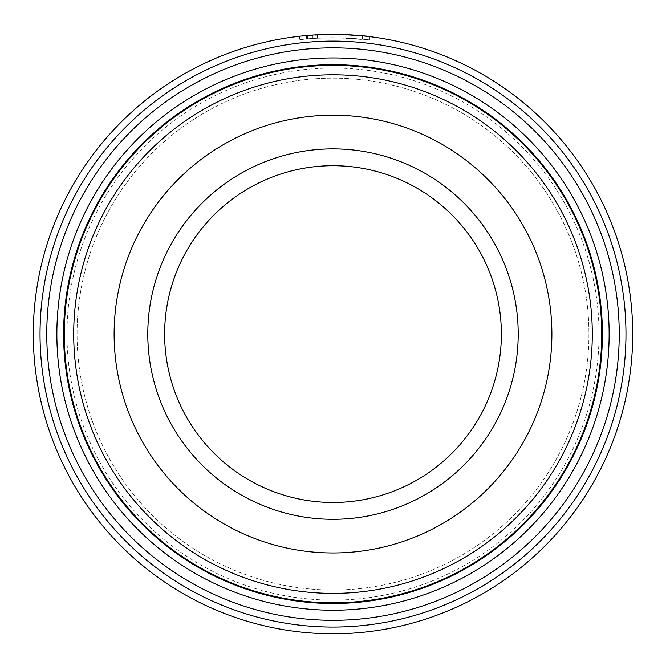 <?xml version="1.0" encoding="UTF-8"?>
<svg xmlns="http://www.w3.org/2000/svg" width="666" height="666" viewBox="0 0 666 666"><rect width="100%" height="100%" fill="white"/><g stroke="black" fill="none" stroke-linecap="round" stroke-linejoin="round"><path stroke-width="0.5" stroke-dasharray="3.33 2.5" d="M601.723 334.091A268.723 268.723 0 0 0 333 65.368A268.723 268.723 0 0 0 64.277 334.091A268.723 268.723 0 0 0 333 602.813A268.723 268.723 0 0 0 601.723 334.091M306.585 35.556L306.585 38.936L312.454 38.47L307.484 38.861C288.445 41.092 306.252 37.912 334.54 37.762C312.237 37.812 297.86 39.835 312.454 38.47L312.454 35.098L306.593 35.556M309.44 35.315L334.54 34.391L302.98 35.897M369.48 36.622L369.48 40.01L338.028 37.804A296.337 296.337 0 0 1 345.021 38.004C373.135 40.127 364.16 38.678 334.54 37.762C354.945 38.486 366.583 39.236 369.439 40.01C368.648 39.51 358.183 38.778 338.028 37.804L338.028 34.432L368.789 36.538M317.066 38.187A296.337 296.337 0 0 0 310.081 38.645L320.562 38.02L317.066 38.187L317.066 34.815L320.562 34.649L310.081 35.265A299.7 299.7 0 0 1 317.066 34.815M307.484 35.481L307.484 38.861L299.608 39.644L299.6 36.255L312.454 35.098L331.044 34.399L331.044 37.762L312.429 38.47L331.044 37.762L331.044 34.399L322.877 34.565M77.073 334.091A255.927 255.927 0 0 1 333 78.163A255.927 255.927 0 0 1 588.927 334.091A255.927 255.927 0 0 1 333 590.018A255.927 255.927 0 0 1 77.073 334.091A255.927 255.927 0 0 1 333 78.163A255.927 255.927 0 0 1 588.927 334.091A255.927 255.927 0 0 1 333 590.018A255.927 255.927 0 0 1 77.073 334.091A255.927 255.927 0 0 1 333 78.163A255.927 255.927 0 0 1 588.927 334.091M63.603 334.091A269.397 269.397 0 0 1 333 64.694A269.397 269.397 0 0 1 602.397 334.091A269.397 269.397 0 0 1 333 603.488A269.397 269.397 0 0 1 63.603 334.091M40.035 334.091A292.965 292.965 0 0 1 333 41.126A292.965 292.965 0 0 1 625.965 334.091A292.965 292.965 0 0 1 333 627.056A292.965 292.965 0 0 1 40.035 334.091M632.7 334.091A299.7 299.7 0 0 0 333 34.391A299.7 299.7 0 0 0 33.3 334.091A299.7 299.7 0 0 0 333 633.791A299.7 299.7 0 0 0 632.7 334.091M334.54 34.391C364.119 35.298 373.16 36.738 345.021 34.632A299.7 299.7 0 0 0 338.028 34.432L338.028 37.804M345.021 38.004L362.487 39.227L362.487 35.847L345.021 34.632L345.021 38.004L345.021 34.632M324.059 34.524L324.059 37.895L324.059 34.524L317.399 34.798L312.429 35.098L312.429 38.47M114.119 334.091A218.881 218.881 0 0 0 333 552.971A218.881 218.881 0 0 0 551.881 334.091A218.881 218.881 0 0 0 333 115.21A218.881 218.881 0 0 0 114.119 334.091A218.881 218.881 0 0 0 333 552.971A218.881 218.881 0 0 0 551.881 334.091A218.881 218.881 0 0 0 333 115.21A218.881 218.881 0 0 0 114.119 334.091M317.399 38.17L317.399 34.798M310.081 38.645L310.081 35.265M518.206 334.091A185.206 185.206 0 0 1 333 519.297A185.206 185.206 0 0 1 147.794 334.091A185.206 185.206 0 0 1 333 148.884A185.206 185.206 0 0 1 518.206 334.091A185.206 185.206 0 0 1 333 519.297A185.206 185.206 0 0 1 147.794 334.091A185.206 185.206 0 0 1 333 148.884A185.206 185.206 0 0 1 518.206 334.091A185.206 185.206 0 0 1 333 519.297A185.206 185.206 0 0 1 147.794 334.091A185.206 185.206 0 0 1 333 148.884A185.206 185.206 0 0 1 518.206 334.091A185.206 185.206 0 0 1 333 519.297A185.206 185.206 0 0 1 147.794 334.091A185.206 185.206 0 0 1 333 148.884A185.206 185.206 0 0 1 518.206 334.091A185.206 185.206 0 0 0 333 148.884A185.206 185.206 0 0 0 147.794 334.091A185.206 185.206 0 0 0 333 519.297A185.206 185.206 0 0 0 518.206 334.091M501.373 334.091A168.373 168.373 0 0 1 333 502.464A168.373 168.373 0 0 1 164.627 334.091A168.373 168.373 0 0 1 333 165.717A168.373 168.373 0 0 1 501.373 334.091A168.373 168.373 0 0 1 333 502.464A168.373 168.373 0 0 1 164.627 334.091A168.373 168.373 0 0 1 333 165.717A168.373 168.373 0 0 1 501.373 334.091A168.373 168.373 0 0 1 333 502.464A168.373 168.373 0 0 1 164.627 334.091A168.373 168.373 0 0 1 333 165.717A168.373 168.373 0 0 1 501.373 334.091A168.373 168.373 0 0 1 333 502.464A168.373 168.373 0 0 1 164.627 334.091A168.373 168.373 0 0 1 333 165.717A168.373 168.373 0 0 1 501.373 334.091A168.373 168.373 0 0 1 333 502.464A168.373 168.373 0 0 1 164.627 334.091A168.373 168.373 0 0 1 333 165.717A168.373 168.373 0 0 1 501.373 334.091A168.373 168.373 0 0 1 333 502.464A168.373 168.373 0 0 1 164.627 334.091M599.025 334.091A266.025 266.025 0 0 1 333 600.116A266.025 266.025 0 0 1 66.975 334.091A266.025 266.025 0 0 1 333 68.065A266.025 266.025 0 0 1 599.025 334.091"/><path stroke-width="1" d="M64.277 334.091A268.723 268.723 0 0 1 333 65.368A268.723 268.723 0 0 1 601.723 334.091A268.723 268.723 0 0 1 333 602.813A268.723 268.723 0 0 1 64.277 334.091M306.593 35.556L309.44 35.315M368.789 36.538L369.48 36.622M338.028 34.432C358.166 35.398 368.631 36.122 369.439 36.613C366.6 35.856 354.97 35.115 334.54 34.391M619.23 334.091A286.23 286.23 0 0 1 333 620.321A286.23 286.23 0 0 1 46.77 334.091A286.23 286.23 0 0 1 333 47.86A286.23 286.23 0 0 1 619.23 334.091M609.132 334.091A276.132 276.132 0 0 1 333 610.222A276.132 276.132 0 0 1 56.868 334.091A276.132 276.132 0 0 1 333 57.959A276.132 276.132 0 0 1 609.132 334.091M625.965 334.091A292.965 292.965 0 0 0 333 41.126A292.965 292.965 0 0 0 40.035 334.091A292.965 292.965 0 0 0 333 627.056A292.965 292.965 0 0 0 625.965 334.091M33.3 334.091A299.7 299.7 0 0 1 333 34.391A299.7 299.7 0 0 1 632.7 334.091A299.7 299.7 0 0 1 333 633.791A299.7 299.7 0 0 1 33.3 334.091M302.98 35.897L299.6 36.255M322.877 34.565L324.059 34.524M592.29 334.091A259.29 259.29 0 0 0 333 74.8A259.29 259.29 0 0 0 73.71 334.091A259.29 259.29 0 0 0 333 593.381A259.29 259.29 0 0 0 592.29 334.091M114.119 334.091A218.881 218.881 0 0 0 333 552.971A218.881 218.881 0 0 0 551.881 334.091A218.881 218.881 0 0 0 333 115.21A218.881 218.881 0 0 0 114.119 334.091A218.881 218.881 0 0 0 333 552.971A218.881 218.881 0 0 0 551.881 334.091A218.881 218.881 0 0 0 333 115.21A218.881 218.881 0 0 0 114.119 334.091M602.397 334.091A269.397 269.397 0 0 0 333 64.694A269.397 269.397 0 0 0 63.603 334.091A269.397 269.397 0 0 0 333 603.488A269.397 269.397 0 0 0 602.397 334.091M501.373 334.091A168.373 168.373 0 0 0 333 165.717A168.373 168.373 0 0 0 164.627 334.091A168.373 168.373 0 0 0 333 502.464A168.373 168.373 0 0 0 501.373 334.091A168.373 168.373 0 0 1 333 502.464A168.373 168.373 0 0 1 164.627 334.091M147.794 334.091A185.206 185.206 0 0 1 333 148.884A185.206 185.206 0 0 1 518.206 334.091A185.206 185.206 0 0 1 333 519.297A185.206 185.206 0 0 1 147.794 334.091"/></g></svg>
